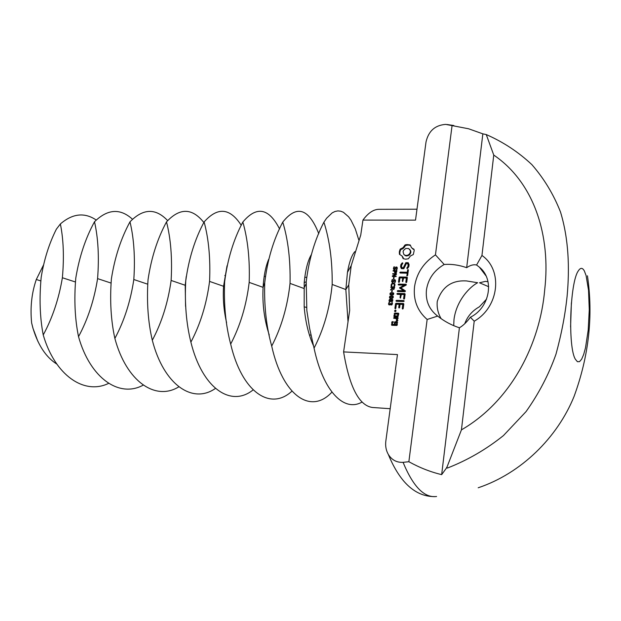 <?xml version="1.0" encoding="UTF-8"?>
<svg xmlns="http://www.w3.org/2000/svg" width="621" height="621" viewBox="0 0 621 621"><rect width="100%" height="100%" fill="white"/><g stroke="black" fill="none" stroke-linecap="round" stroke-linejoin="round"><path stroke-width="0.93" d="M37.858 341.294L32.929 328.175L31.64 322.99C30.087 307.558 31.648 293.065 36.305 279.497L43.4 265.221M41.196 277.222C44.083 259.555 49.129 243.548 56.356 229.196L60.377 223.956C63.521 239.527 64.188 257.459 62.379 277.75C58.855 298.856 52.467 317.921 43.229 334.944C39.884 317.541 39.208 298.305 41.196 277.222M31.64 322.99L33.014 328.346C38.16 345.385 46.101 357.3 56.829 364.092M96.208 220.013C84.518 212.157 72.579 213.469 60.377 223.956M441.135 318.689C437.976 313.232 436.679 307.48 437.254 301.449C441.989 286.84 451.762 280.009 466.581 280.94L477.65 282.741C470.252 286.514 456.412 300.16 453.982 319.598L453.726 325.66M94.508 221.759C98.196 238.115 99.22 257.063 97.582 278.619C94.19 300.044 87.84 319.388 78.525 336.66C74.893 319 73.977 299.469 75.785 278.076C79.263 256.985 85.504 238.208 94.508 221.759C107.58 208.943 120.233 208.097 132.467 219.221M108.667 383.343C84.309 395.329 54.951 375.449 43.229 334.944M466.674 267.674C458.865 264.981 451.374 263.925 444.186 264.492C434.149 270.36 428.249 278.782 426.472 289.759C425.377 300.618 429.01 309.32 437.355 315.856L437.673 316.081C444.225 321.305 451.467 325.202 459.408 327.772C463.08 325.668 466.744 322.167 470.376 317.253C489.969 307.589 494.813 279.434 479.373 267.139L476.579 265.02C473.644 264.29 470.345 265.175 466.674 267.674L482.851 133.849L468.583 128.772L445.684 124.386C435.065 125.194 428.506 131.062 426.014 141.984L415.519 220.137L362.943 220.082L360.747 235.064L351.23 265.578L348.738 284.868L349.67 310.523L343.599 351.913L397.456 354.583L385.843 441.026C385.222 445.925 386.037 450.38 388.288 454.386C392.852 465.533 398.17 474.623 404.24 481.663C413.128 491.747 423.32 496.73 434.824 496.614M486.608 299.05L479.404 306.79C472.364 310.702 467.481 316.337 464.764 323.704M488.021 281.701L485.42 281.367L479.521 282.788L488.673 286.708M129.991 221.829C133.973 238.41 135.254 257.645 133.818 279.52C130.573 301.263 124.262 320.902 114.869 338.437C110.926 320.49 109.762 300.673 111.376 278.961C114.714 257.56 120.916 238.511 129.991 221.829C143.117 208.353 155.661 207.942 167.623 220.595M143.257 385.105C119.364 398.278 90.154 378.375 78.525 336.66M444.186 264.492L435.453 254.858C423.646 262.629 416.683 273.178 414.564 286.506C413.112 299.889 417.312 310.88 427.147 319.466L437.673 316.081M435.453 254.858L452.111 125.271M476.579 265.02L481.95 255.464L493.757 155.079L486.259 134.563L482.851 133.849M459.408 327.772L441.655 474.63L446.81 467.551L461.434 429.864L474.211 321.204L470.376 317.253M474.211 321.204C499.191 307.061 503.15 270.127 481.95 255.464M441.655 474.63C430.532 471.983 419.602 467.683 408.859 461.721L427.147 319.466M571.39 302.745L570.583 327.011M166.513 221.891C170.806 238.72 172.351 258.243 171.124 280.451C168.05 302.52 161.77 322.462 152.308 340.261C148.039 322.035 146.61 301.907 148.015 279.877C151.198 258.15 157.369 238.821 166.513 221.891C179.764 207.631 192.207 207.833 203.851 222.504M178.84 386.813C155.436 401.345 126.397 381.465 114.869 338.437M185.563 306.339L185.205 285.272L186.246 276.516M388.288 454.386C391.766 459.982 396.695 462.637 403.076 462.342L408.859 461.721M414.199 250.55L414.005 249.293L411.475 247.717L410.279 245L406.367 244.596L405.016 244.946L403.099 247.632L400.172 249.13L399.334 251.73L399.458 254.346L401.973 255.922L403.153 258.662L405.723 259.182L408.432 258.74L410.357 256.038L413.307 254.532L414.199 250.55M409.099 264.647L408.222 262.706L405.831 262.667L403.316 267.767L402.066 267.744L401.515 266.494L401.733 264.926L402.781 263.475L402.695 262.854L402.051 263.009L400.871 264.647L400.584 266.751L401.414 268.645L403.829 268.691L406.351 263.583L407.593 263.607L408.144 264.856L407.935 266.44L406.879 267.884L406.972 268.505L407.609 268.357L408.82 266.688L409.099 264.647M407.981 269.537L407.159 272.262L400.328 272.122L399.792 272.565L400.203 273.03L407.034 273.17L407.128 275.903L407.648 275.437L408.377 269.995L407.981 269.537M406.747 282.144L407.36 277.571L406.957 277.121L399.637 276.966L399.132 277.401L398.511 281.95L398.899 282.439L399.412 281.965L399.971 277.882L402.726 277.944L402.292 281.119L402.687 281.608L403.634 277.96L406.382 278.022L405.831 282.12L406.219 282.609L406.747 282.144M400.894 287.865L406.103 285.124L406.002 284.263L398.698 284.084L398.162 284.527L398.573 285L404.193 285.132L399.544 287.826L403.448 290.752L397.813 290.605L397.269 291.055L397.688 291.521L405.001 291.73L405.342 290.869L400.894 287.865L405.451 291.117M403.999 299.143L404.519 298.678L405.14 294.075L404.745 293.617L397.424 293.415L396.889 293.865L397.3 294.331L400.483 294.424L400.056 297.622L400.452 298.119L401.399 294.447L404.155 294.525L403.603 298.654L403.999 299.143M403.658 301.511L404.201 301.069L403.782 300.587L396.477 300.37L395.942 300.812L396.353 301.294L403.658 301.511M402.664 309.064L403.192 308.59L403.813 303.972L403.409 303.506L396.051 303.273L395.546 303.716L394.917 308.319L395.305 308.816L395.818 308.35L396.384 304.212L399.156 304.298L398.713 307.519L399.109 308.016L399.637 307.542L400.071 304.329L402.827 304.414L402.268 308.559L402.664 309.064M393.838 316.252L394.219 316.726L397.929 316.857L398.806 313.683L398.418 313.209L394.715 313.077L393.838 316.252L394.335 316.726L394.708 313.993L394.211 313.52M397.688 318.62L398.201 318.177L397.813 317.696L394.102 317.556L393.598 318.006L395.841 318.557L396.943 320.087L396.245 320.622L396.749 321.329L397.882 320.49L397.067 318.596L397.688 318.62M394.343 269.762L393.411 268.885L393.9 266.867L394.521 266.883L393.838 268.256L394.343 269.242L395.709 267.162L396.904 267.092L397.293 268.357L396.85 269.661L396.26 269.646L396.858 268.35L396.384 267.457L394.343 269.762M395.437 273.038L394.428 272.231L394.49 271.066L393.101 271.035L393.163 270.539L396.904 270.609L396.4 272.611L395.437 273.038M392.348 276.492L392.433 275.879L396.019 274.171L392.674 274.102L392.736 273.636L396.477 273.714L396.377 274.49L393.093 276.042L396.151 276.112L396.089 276.578L392.348 276.492M393.419 278.976L393.636 277.401L394.087 277.416L393.869 278.984L393.419 278.976M392.581 282.539L391.649 281.655L392.138 279.621L392.759 279.636L392.076 281.018L392.581 282.012L393.955 279.924L395.142 279.854L395.538 281.134L395.096 282.446L394.506 282.431L395.111 281.127L394.63 280.218L392.581 282.539M395.794 311.478L394.731 311.439L394.878 310.368L395.942 310.399L395.794 311.478M397.269 325.031L397.254 321.802L394.972 321.717L394.156 324.434L392.363 324.364L392.612 322.563L393.481 322.128L393.101 321.647L391.773 322.058L391.781 325.272L396.765 325.466L397.269 325.031M391.269 286.227L391.106 284.938L391.766 283.626L393.303 283.145L394.684 283.688L395.003 285.039L394.498 286.304L393.9 286.289L394.552 284.472L393.225 283.665L391.696 284.426L391.851 286.242L391.269 286.227M390.477 290.046L392.332 287.461L390.834 287.422L390.904 286.925L394.653 287.018L393.807 289.363L392.705 289.293L392.309 288.672L390.477 290.046M391.657 295.146L390.221 294.789L389.887 293.787L390.5 292.809L393.419 292.871L393.792 293.896L393.163 294.874L391.657 295.146M391.657 291.785L391.874 290.201L392.325 290.217L392.107 291.8L391.657 291.785M391.199 298.46L389.763 298.096L389.429 297.094L390.042 296.108L392.992 296.201L393.334 297.203L392.713 298.189L391.199 298.46M389.91 301.783L389.157 301.371L389.421 299.431L390.275 299.089L391.137 299.811L392.068 299.244L392.72 299.617L392.488 301.418L391.758 301.736L390.958 301.076L389.91 301.783M391.137 299.811L391.129 300.766L391.82 301.232L392.433 299.974L391.152 299.811M390.267 304.764L388.73 304.632L388.925 302.489L389.445 302.505L388.963 303.948L389.639 304.5L390.469 303.413L391.626 304.43L391.812 302.714L392.34 302.706L392.099 304.647L391.354 304.996L390.586 304.22L390.267 304.764M392.317 303.172L391.812 302.683L392.441 303.18M584.361 270.973L586.092 275.553L588.529 290.248L589.267 309.693L588.196 330.155L585.502 347.799L583.686 354.451L581.667 359.155L579.548 361.639L577.429 361.717L575.426 359.318C567.726 347.488 569.899 282.12 578.361 270.826C580.495 267.511 582.498 267.558 584.361 270.973M478.193 487.78C521.128 473.396 557.394 437.658 574.099 396.369C588.91 355.872 593.358 315.685 587.443 275.809M486.259 134.563C503.212 141.984 518.419 152.013 531.887 164.643C544.05 178.615 553.59 194.404 560.507 212.009C568.789 239.349 569.667 268.194 567.136 295.922C565.203 314.661 561.485 334.082 555.981 354.187C548.84 374.378 538.873 393.504 526.088 411.568L503.445 435.577C486.181 449.402 467.489 460.239 447.361 468.071L446.81 467.551M447.361 468.071L446.67 467.295M461.434 429.864C511.797 400.724 540.154 343.18 544.71 289.743C550.943 236.182 534.433 182.667 493.757 155.079M204.115 221.961C208.741 239.038 210.558 258.856 209.564 281.406C206.653 303.816 200.436 324.061 190.888 342.14C186.277 323.626 184.569 303.18 185.757 280.816C188.776 258.755 194.893 239.139 204.115 221.961C217.622 206.708 230.011 207.833 241.274 225.345M215.448 388.42C192.595 404.535 163.727 384.756 152.308 340.261M226.58 322.664C223.785 310.547 222.784 298.422 223.56 286.289L227.038 265.796M343.599 351.913C349.452 387.085 359.062 405.606 372.437 407.477L390.182 408.711M348.016 321.802L345.843 289.549L347.465 272.285C349.235 262.202 351.68 255.316 354.801 251.645M313.434 345.641C308.482 334.548 305.4 321.593 304.181 306.79L304.205 282.578C305.408 270.127 307.76 260.851 311.261 254.742M362.043 402.059C343.84 412.554 323.036 390.826 314.055 348.14L309.615 328.416L306.836 310.523L306.215 281.841C308.909 259.5 314.808 239.621 323.914 222.186L326.584 218.243L332.173 212.871L335.022 211.466L337.863 210.915L340.665 211.187L343.413 212.281L348.606 216.807L351.005 220.176L355.297 228.901L358.814 239.985M416.986 209.207L379.012 209.316C373.555 209.339 368.199 212.925 362.943 220.082M414.06 249.658L411.475 247.717M412.6 248.679L413.074 249.223M410.403 245.442L408.191 245.039L405.497 245.489L403.588 248.167L400.661 249.673L399.823 252.273L399.901 254.54M409.029 244.627L409.503 245.171M407.71 244.495L408.191 245.039M406.367 244.596L406.84 245.148M405.016 244.946L405.497 245.489M404.224 246.405L404.706 246.948M403.099 247.632L403.588 248.167M401.733 248.555L402.214 249.099M402.757 257.179L403.526 258.771M400.172 249.13L400.661 249.673M401.973 255.922L403.239 257.707M399.637 250.41L400.126 250.954M399.334 251.73L399.823 252.273M399.272 253.058L399.761 253.593M408.455 263.226L406.313 263.195L403.797 268.288L402.066 267.744M405.831 262.667L406.313 263.195M403.316 267.767L403.797 268.288M406.879 267.884L407.368 268.412M407.935 266.44L408.408 266.968L407.368 268.404M408.144 264.856L408.626 265.384L408.408 266.968M407.593 263.607L408.626 265.384M402.773 263.475L401.36 265.175L401.073 267.271L401.678 268.645M402.051 263.009L402.54 263.537M400.871 264.647L401.36 265.175M400.584 266.751L401.073 267.271M408.354 270.151L407.64 272.774L400.343 273.038M407.461 269.98L407.943 270.5M407.159 272.262L407.64 272.774M400.328 272.122L400.817 272.642M399.792 272.565L400.235 273.03M406.732 275.413L407.159 275.871M407.034 273.17L407.516 273.69L407.229 275.809M405.831 282.12L406.258 282.571M407.353 277.634L400.126 277.478L399.621 277.913L399.024 282.322M399.637 276.966L400.126 277.478M406.382 278.022L406.864 278.534L406.328 282.508M399.132 277.401L399.621 277.913M398.511 281.95L398.946 282.392M402.292 281.119L402.726 281.569M402.726 277.944L403.208 278.456L402.796 281.507M397.269 291.055L397.743 291.521M397.813 290.605L398.302 291.102L397.797 291.528M403.448 290.752L403.937 291.257L398.302 291.102M406.375 284.76L399.194 284.589L398.698 285M398.698 284.084L399.194 284.589M398.162 284.527L398.62 285M399.544 287.826L400.103 288.493M399.839 287.43L400.033 288.33M404.193 285.132L404.675 285.637L400.328 287.934M403.603 298.654L404.046 299.097M404.155 294.525L404.644 295.022L404.1 299.05M405.133 294.113L397.921 293.912L397.409 294.338M397.424 293.415L397.921 293.912M396.889 293.865L397.362 294.338M400.056 297.622L400.506 298.072M400.483 294.424L400.972 294.921L400.561 298.018M395.942 300.812L396.423 301.294L396.974 300.859L404.186 301.076M396.477 300.37L396.974 300.859M402.268 308.559L402.726 309.01M402.827 304.414L403.316 304.903L402.773 308.963M403.805 303.987L396.547 303.762L396.043 304.205L395.43 308.699M396.051 303.273L396.547 303.762M395.546 303.716L396.043 304.205M394.917 308.319L395.367 308.753M398.713 307.519L399.171 307.962M399.156 304.298L399.645 304.787L399.225 307.915M394.715 313.077L395.212 313.558L394.708 313.993M398.806 313.683L395.212 313.558M398.185 318.162L394.607 318.03L394.11 318.488L393.598 318.006M394.102 317.556L394.607 318.03M396.245 320.622L396.858 321.251M395.841 318.557L397.44 320.552L396.741 321.088M396.943 320.087L397.44 320.552M393.986 269.685L393.885 268.924M396.571 267.496L397.215 267.519M394.979 272.937L394.902 272.177M394.917 271.074L395.204 272.464L396.338 271.594L396.408 271.098L394.498 271.074L394.863 271.455M393.163 270.539L393.652 271.051M396.415 271.113L396.835 271.121M392.433 275.879L392.93 276.392M392.736 273.636L393.194 274.109M393.093 276.042L393.559 276.524M393.636 277.401L394.032 277.812M392.239 282.462L392.123 281.693M394.793 280.25L395.453 280.265M395.15 311.657L396.019 310.663M394.568 310.896L395.065 311.369M395.445 310.143L395.942 310.624M394.878 310.368L395.375 310.842M397.634 322.268L394.972 322.625L394.661 324.892L392.363 324.364M394.972 321.717L395.476 322.183M391.401 324.799L391.913 325.28M394.467 322.159L394.972 322.625M391.773 322.058L392.278 322.524L391.905 325.264M394.156 324.434L394.661 324.892M392.278 321.616L392.782 322.082L392.278 322.524M393.466 322.105L392.782 322.082M391.626 286.234L391.579 285.66M393.349 283.665L394.84 283.913M395.018 284.884L394.327 284.061M392.231 288.167L392.728 288.672M391.401 287.438L394.591 287.507M390.904 286.925L391.409 287.43M390.446 294.921L389.887 293.787M391.898 293.05L393.73 293.259M391.874 290.201L392.278 290.597M389.996 298.235L389.429 297.094M391.409 296.349L393.272 296.559M389.577 301.713L389.46 301.014L390.322 301.162L390.982 300.129L391.292 300.432M390.407 299.617L391.067 299.632M392.216 299.788L392.806 299.772M389.126 304.934L389.025 304.15M391.183 304.973L390.361 303.995M323.914 222.186C329.642 240.055 332.398 260.812 332.188 284.457C329.867 307.954 323.82 329.184 314.055 348.14M242.85 222.031C247.818 239.372 249.937 259.493 249.184 282.392C246.459 305.152 240.288 325.715 230.67 344.081C225.695 325.264 223.684 304.492 224.647 281.779C227.488 259.384 233.558 239.465 242.85 222.031C256.613 205.675 268.862 207.996 279.582 228.97M253.127 389.895C230.88 407.865 202.198 388.28 190.888 342.14M269.242 334.998C264.29 319.869 262.233 303.987 263.079 287.344C263.793 275.825 265.656 266.487 268.676 259.314M282.765 222.108C288.105 239.706 290.527 260.145 290.038 283.409C287.507 306.533 281.398 327.422 271.711 346.076C266.347 326.949 264.018 305.85 264.732 282.78C267.395 260.028 273.403 239.807 282.765 222.108C296.791 204.542 308.792 208.4 318.775 233.69M331.925 392.107C311.067 414.944 282.765 396.237 271.711 346.076M410.854 252.413L409.441 254.959L406.708 255.992L405.327 255.689L403.79 254.354L403.068 251.777L403.549 250.372L405.746 248.47L408.595 248.501L410.76 250.993L410.854 252.413L410.38 251.87L409.899 253.283L410.38 253.818M398.333 314.599L398.092 316.384L394.801 315.817L395.049 314.024L397.836 314.117L398.333 314.599M397.168 323.184L396.928 324.985L395.08 324.465L395.321 322.664L397.168 323.184M393.264 289.192L393.66 289.425M390.888 294.765L392.286 295.13M393.326 293.485L390.795 293.166L390.345 294.199L392.891 294.509L393.326 293.485L393.784 293.943L393.287 293.415M390.438 298.064L391.867 298.437M392.868 296.791L390.337 296.473L389.887 297.506L392.433 297.816L392.868 296.791L393.326 297.242L392.829 296.722M391.331 300.362L390.842 299.896M291.94 391.152C270.345 411.335 241.856 392.084 230.67 344.081M409.899 253.283L408.96 254.424L409.441 254.959M408.96 254.424L407.694 255.192L408.168 255.728M407.694 255.192L406.227 255.456L406.708 255.992M406.227 255.456L404.845 255.153L405.327 255.689M404.845 255.153L403.79 254.354M409.65 249.293L410.76 250.993M410.279 250.457L410.38 251.87M397.836 314.117L397.595 315.91L398.092 316.384M397.595 315.91L394.801 315.817M396.408 271.098L396.78 271.493M396.672 322.718L396.423 324.519L396.928 324.985M396.423 324.519L395.08 324.465M393.861 288.711L394.156 287.507L392.751 287.476L392.666 288.4L394.188 289.037M394.156 287.507L394.537 287.896M390.982 300.129L389.662 299.819L389.46 301.014M36.305 279.497L40.745 280.917M62.379 277.75L75.351 281.957M97.582 278.619L110.957 283.036M133.818 279.52L147.627 284.162M171.124 280.451L185.205 285.272M403.076 462.342C413.213 486.763 424.384 498.143 436.579 496.49M453.85 125.527L446.941 124.495M209.564 281.406L223.56 286.289M332.188 284.457L345.843 289.549L348.738 284.868M290.038 283.409L303.824 288.423L306.075 283.805M393.411 268.885L393.908 269.405M393.411 268.241L393.823 268.683M394.343 269.242L394.77 269.693M394.956 268.761L395.321 269.149M395.096 268.357L395.484 268.761M395.243 267.892L395.631 268.303M396.408 266.937L396.897 267.457M396.78 267.705L397.269 268.225M394.428 272.231L394.917 272.743M394.42 271.563L394.847 272.014M391.649 281.655L392.146 282.159M391.649 281.002L392.061 281.422M392.581 282.012L393.023 282.462M393.341 281.127L393.73 281.523M393.489 280.661L393.885 281.057M394.653 279.698L395.15 280.211M395.026 280.475L395.523 280.979M391.121 285.676L391.618 286.172M391.083 285.334L391.579 285.839M391.106 284.938L391.525 285.365M392.425 283.261L392.845 283.681M393.303 283.145L393.799 283.65M394.118 283.292L394.614 283.797M394.552 284.472L395.01 284.938M392.014 292.53L392.511 293.027M391.556 295.837L392.061 296.333M388.971 300.401L389.367 300.781M390.275 299.089L390.772 299.578M391.572 299.376L391.967 299.757M392.068 299.244L392.565 299.733M388.536 304.174L389.041 304.655M388.529 303.607L388.987 304.042M389.305 304.43L389.809 304.911M389.639 304.5L390.058 304.903M390.438 303.646L390.881 304.073M391.377 304.476L391.812 304.895M391.983 303.234L392.441 303.677M249.184 282.392L263.079 287.344L264.732 282.78M395.499 272.518L395.919 272.961M395.204 272.464L395.701 272.984M395.034 272.347L395.468 272.813M393.334 288.944L393.768 289.378M392.992 288.874L393.489 289.378M390.609 294.447L391.106 294.944M391.067 294.579L391.572 295.076M392.394 294.618L392.806 295.029M391.727 294.633L392.231 295.13M390.151 297.754L390.656 298.243M390.617 297.894L391.114 298.383M391.944 297.933L392.356 298.336M391.277 297.94L391.773 298.429M389.941 301.255L390.384 301.682M390.795 300.51L391.214 300.913M390.656 300.766L391.16 301.255M391.82 301.232L392.224 301.62M391.424 301.123L391.921 301.612M306.658 277.354L304.779 277.308M265.377 276.423L264.181 276.399M225.338 275.53L224.802 275.514M310.981 335.068L309.405 334.998M479.373 267.139L486.026 275.887M347.465 272.285L351.23 265.578M304.181 306.79L306.51 307.434M394.552 269.677L394.056 269.157M397.137 268.062L396.749 267.651M392.798 282.431L392.301 281.926M395.383 280.808L394.987 280.413M391.579 304.872L391.083 304.391M304.205 282.578L306.215 281.841M395.577 272.914L395.088 272.394M391.013 294.89L390.516 294.393M390.562 298.189L390.066 297.7M391.898 301.596L391.401 301.107M392.806 300.323L392.402 299.927"/></g></svg>

